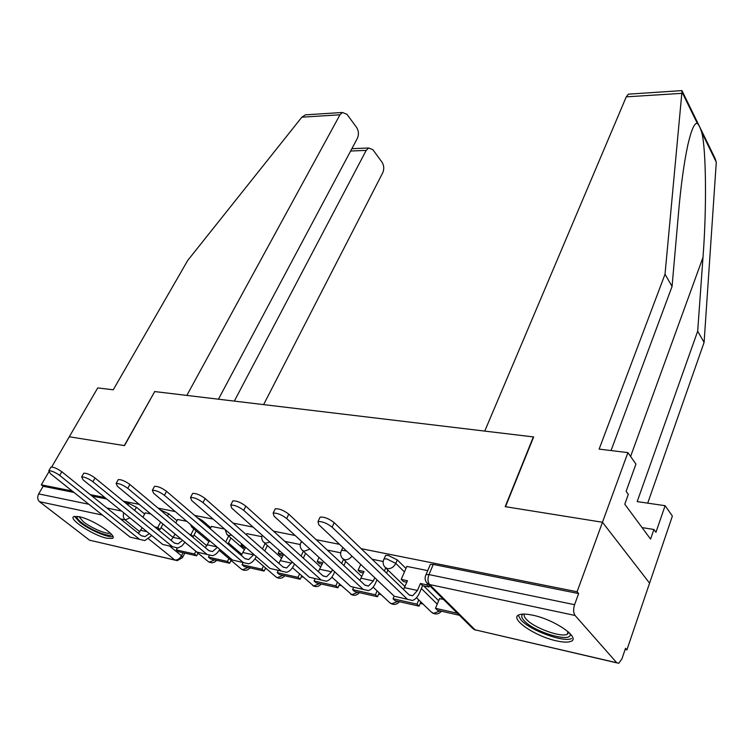 <?xml version="1.0" encoding="UTF-8"?>
<svg xmlns="http://www.w3.org/2000/svg" width="754" height="754" viewBox="0 0 754 754"><rect width="100%" height="100%" fill="white"/><g stroke="black" fill="none" stroke-linecap="round" stroke-linejoin="round"><path stroke-width="1.13" d="M176.954 520.703L168.66 513.728L160.037 509.742M210.752 527.725L202.392 520.543L196.917 517.367M405.944 568.431L397.311 559.902L388.272 555.415L385.614 555.406L385.19 556.377M556.471 640.862C563.068 642.333 567.837 642.512 570.769 641.39C581.353 638.129 554.539 619.505 532.682 615.189C526.367 613.86 521.834 613.737 519.082 614.812C508.78 618.327 534.906 636.338 556.471 640.862M106.7 538.205L112.139 538.441C119 536.659 92.827 519.28 79.151 516.688L74.015 516.518C67.379 518.507 93.119 535.472 106.7 538.205M197.84 553.502L198.745 553.709M230.818 560.91L231.987 561.174M265.276 568.648L266.746 568.978M301.327 576.744L303.117 577.149M339.074 585.227L341.204 585.698M378.659 594.114L381.147 594.67M420.195 603.436L423.079 604.086M625.132 649.458L626.904 649.863L625.537 648.27L621.89 658.968L618.742 663.313L616.744 662.747L575.057 615.462L429.582 584.557L475.067 629.816L616.744 662.747M218.453 399.196L357.358 138.378C358.979 134.598 358.744 130.979 356.642 127.511L346.981 114.316L342.391 112.478L339.979 114.796L301.845 117.19L187.737 260.413L113.241 389.809L97.737 387.914L69.283 436.773L124.495 445.623L154.721 391.571L533.351 436.915L505.199 506.66L602.474 522.258L649.58 583.144L626.904 649.863M125.183 502.711L128.755 503.418L136.417 507.225L144.645 514.002M161.092 527.546L173.307 537.621M154.664 391.665L124.306 445.595L69.283 436.773L51.677 467.018M48.756 472.032L41.3 484.831L72.177 490.995M681.296 90.782L682.05 90.734L681.946 91.931L665.028 274.192L599.138 449.111L627.903 452.617L577.093 591.758L361.166 548.667M339.545 544.35L316.152 539.685M295.134 535.491L273.523 531.174M253.071 527.093L233.08 523.106M213.165 519.129L194.673 515.444M175.267 511.57L158.142 508.149M139.226 504.379L123.364 501.212M104.9 497.527L90.197 494.596M174.975 560.118L89.537 540.184L39.491 501.693C37.436 499.676 37.172 497.084 38.69 493.908L88.859 504.275M41.3 484.831L43.129 486.264L38.69 493.908M425.595 575.528L426.067 574.548L428.979 574.595L574.576 604.689L578.638 593.558L577.093 591.758M574.576 604.689C573.172 609.289 573.332 612.879 575.057 615.462M427.725 570.608L406.811 566.414M443.333 599.27L439.459 598.751M261.808 536.669L246.831 533.662M224.607 529.054L211.422 526.415M186.775 521.316L177.595 519.487M194.023 535.048L206.879 545.849M228.49 542.946L241.949 554.51M423.588 585.849L438.649 600.721M150.791 513.955L145.249 512.871M383.173 561.494L372.127 559.232M340.676 552.805L327.293 550.062M300.271 544.529L284.805 541.372M43.129 486.264L74.005 492.456M92.026 496.066L106.729 499.007M578.638 593.558L433.258 564.426L430.346 564.416L429.893 565.481M185.522 542.767L184.777 542.597M319.517 518.384L320.111 517.112C324.314 516.801 328.998 518.648 334.182 522.663L332.099 527.159C326.897 523.153 322.203 521.297 317.999 521.589L318.735 524.624L394.295 596.254L412.466 600.476C415.379 599.496 417.773 596.876 419.639 592.616L422.589 585.632L428.979 587.008L429.573 585.594M406.849 566.339L401.213 579.402L403.409 581.532L406.821 582.258M401.213 579.402L407.471 580.74L403.55 589.515M422.589 585.632L420.421 583.492L417.462 590.486L412.627 595.773L409.12 594.878L334.182 522.663M420.421 583.492L426.821 584.859L428.979 587.008M427.405 583.464L426.821 584.859M439.591 598.45L435.501 608.327L437.537 610.316L459.431 615.273M435.501 608.327L457.414 613.266M332.099 527.159L407.292 599.166M627.903 452.617L635.942 464.087L626.122 491.335L628.318 494.36L624.783 504.209L650.579 539.129L653.906 529.487L655.952 532.286L665.103 505.698L637.187 501.599L697.676 331.195L704.095 342.401L716.291 162.167L715.084 158.406L682.087 90.885M697.676 331.195L702.992 257.387C706.875 207.246 706.074 148.302 701.729 132.384C700.202 127.624 698.741 124.636 697.346 123.43C694.604 122.459 691.456 129.547 687.902 144.674C684.085 162.383 680.994 184.777 678.609 211.865L672.059 286.473L611.032 450.562M665.103 505.698L672.38 516.075L649.58 583.144L602.474 522.258L505.5 506.707L533.662 436.952L484.747 431.099L626.263 96.842L628.412 94.165L630.118 94.052M704.095 342.401L647.705 503.144M665.028 274.192L672.059 286.473M653.906 529.487L642.059 527.593M301.845 117.19L305.398 114.853L308.942 114.627M263.617 404.606L382.721 172.817C384.276 169.085 384.059 165.569 382.061 162.251L372.872 149.697L368.668 147.991L366.199 150.385L350.629 151.017M234.324 401.1L366.199 150.385M154.532 391.543L186.841 395.416L339.979 114.796M569.892 633.407L569.892 633.407C574.209 643.803 534.313 632.474 524.134 620.665C521.306 617.592 520.976 615.405 523.135 614.095M524.473 614.095C523.691 615.377 524.322 617.121 526.358 619.326C533.662 627.724 560.674 637.696 567.197 634.303L568.884 632.399M518.205 615.292L520.967 619.967C530.081 630.363 563.483 642.719 571.598 638.544M626.763 506.886L626.338 506.311M111.394 534.237C110.989 538.092 91.309 530.458 81.809 522.824C77.879 519.704 76.343 517.555 77.2 516.349M78.925 516.641L83.411 521.777C91.196 528.026 107.049 534.718 110.122 533.031L110.122 533.031M74.476 516.377L79.999 522.418C89.472 529.977 108.585 538.168 112.864 536.452M274.72 509.911L275.276 508.78C279.197 508.507 283.702 510.307 288.782 514.181L286.68 518.535C281.581 514.662 277.076 512.852 273.155 513.116L274.041 516.132L350.733 586.508L368.329 590.599C371.279 589.666 373.701 587.13 375.596 583.002L376.991 579.845M360.732 564.435L358.131 570.231L360.365 572.324L363.419 572.974M358.131 570.231L364.078 571.494L359.856 580.401M374.766 577.743L373.371 580.9L368.48 586.009L364.908 585.104L288.782 514.181M385.718 567.922L384.361 571.023M394.154 596.122L393.022 598.751L395.105 600.721L419.054 606.141L420.836 601.918M393.022 598.751L417 604.152L419.054 606.141M418.781 599.93L417 604.152M386.566 573.144L387.914 570.052M286.68 518.535L363.07 589.27M232.345 501.91L232.854 500.892C236.52 500.647 240.846 502.4 245.832 506.151L243.721 510.373C238.716 506.631 234.39 504.869 230.724 505.095L231.751 508.102L309.357 577.244L326.407 581.211C329.394 580.335 331.845 577.884 333.758 573.86L334.701 571.796M319.065 557.451L317.18 561.513L319.442 563.568L322.165 564.152M317.18 561.513L322.835 562.71L318.339 571.673M332.448 569.732L331.496 571.796L326.548 576.744L322.929 575.83L245.832 506.151M343.504 559.383L341.656 563.445M353.343 587.913L352.58 589.637L354.691 591.57L377.509 596.734L379.205 592.851M352.58 589.637L375.407 594.783L377.509 596.734M377.113 590.891L375.407 594.783M343.89 565.528L345.728 561.476M243.721 510.373L321.072 579.873M192.176 494.332L192.656 493.427C196.087 493.21 200.253 494.916 205.145 498.545L203.024 502.645C198.123 499.025 193.948 497.31 190.517 497.508L191.686 500.496L269.998 568.441L286.539 572.286C289.564 571.457 292.034 569.082 293.956 565.17L294.503 564.02M279.451 550.609L278.207 553.21L280.488 555.236L282.92 555.755M278.207 553.21L283.589 554.36L278.839 563.332M292.222 561.984L286.68 567.932L283.023 567.008L205.145 498.545M303.344 551.24L301.072 556.066M315.068 578.676L314.022 580.948L316.162 582.851L337.924 587.781L339.545 584.19M314.022 580.948L335.794 585.849L337.924 587.781M337.424 582.258L335.794 585.849M303.334 558.12L305.606 553.304M203.024 502.645L281.157 570.938M154.061 487.159L154.504 486.339C157.737 486.151 161.752 487.819 166.549 491.335L164.429 495.312C159.612 491.806 155.588 490.138 152.365 490.307L153.656 493.267L232.534 560.062L248.594 563.794C251.629 562.993 254.117 560.703 256.058 556.895L256.247 556.509M241.742 543.926L241.063 545.302L243.372 547.3L245.521 547.762M241.063 545.302L244.07 545.943M246.86 533.606L246.304 534.727M245.71 547.366L241.214 555.34M253.938 554.501L248.726 559.534L245.031 558.61L166.549 491.335M265.106 543.464L262.449 548.921M278.283 570.439L277.227 572.654L279.395 574.529L300.167 579.232L301.723 575.905M277.227 572.654L298.009 577.338L300.167 579.232M299.574 574.011L298.009 577.338M264.739 550.938L267.387 545.491M164.429 495.312L243.156 562.437M117.85 480.345L118.255 479.61C121.3 479.44 125.173 481.071 129.886 484.483L127.765 488.356C123.034 484.945 119.151 483.314 116.116 483.465L117.53 486.405L196.803 552.06L212.411 555.689C215.39 554.963 217.84 552.823 219.782 549.261M205.804 537.423L208.707 539.883M205.635 537.753L206.379 537.913M211.45 526.358L210.215 528.771M209.593 540.637L205.342 547.696M228.65 536.037L225.653 542.003M243.137 562.569L242.072 564.727L244.258 566.584L264.107 571.07L265.596 567.988M242.072 564.727L261.94 569.204L264.107 571.07M263.429 566.113L261.94 569.204M227.972 543.983L230.95 538.026M217.454 547.291L212.534 551.532L208.82 550.609L129.886 484.483M127.765 488.356L206.935 554.331M83.392 473.87L83.769 473.21C86.635 473.069 90.386 474.652 95.013 477.961L92.893 481.731C88.256 478.422 84.495 476.83 81.63 476.962L83.147 479.883L162.713 544.435L177.887 547.96L181.761 546.066L184.975 542.267M177.614 519.44L175.786 522.937M175.135 534.115L171.101 540.373M189.339 534.284L190.913 534.624L193.241 536.575L196.172 530.891M193.853 528.931L190.913 534.624M209.244 555.585L208.453 557.149L210.658 558.978L229.64 563.276L231.073 560.401M208.453 557.149L227.454 561.428L229.64 563.276M228.886 558.554L227.454 561.428M191.667 536.235L193.241 536.575M182.628 540.316L178.01 543.898L174.278 542.974L95.013 477.961M92.893 481.731L172.383 546.603M50.565 467.716L50.914 467.112C53.628 466.99 57.257 468.536 61.809 471.75L59.689 475.425C55.127 472.211 51.489 470.656 48.784 470.769L50.405 473.663L130.14 537.15L144.9 540.58L151.714 535.51M145.277 512.824L142.902 517.244M142.223 527.809L138.378 533.351M154.693 526.905L157.727 527.555L160.065 529.478L162.939 524.058M160.602 522.126L157.727 527.555M177.218 548.064L176.276 549.892L178.481 551.702L196.671 555.811L198.038 553.125M176.276 549.892L194.466 553.992L196.671 555.811M195.842 551.306L194.466 553.992M157.03 528.827L160.065 529.478M149.339 533.587L145.022 536.612L141.271 535.679L61.809 471.75M59.689 475.425L139.386 539.214M168.66 513.728L167.482 515.972M202.392 520.543L201.846 521.589M341.166 551.051L341.581 550.231L346.557 551.004M383.635 559.788L384.078 558.884L386.745 558.912L395.784 563.398L404.446 571.909M397.311 559.902L395.784 563.398C393.758 567.197 390.958 568.931 387.377 568.61L384.945 567.168C382.853 564.652 382.561 561.9 384.078 558.884L385.614 555.406M136.417 507.225L134.655 510.477M169.688 546.132L181.507 555.764L182.477 557.64L177.218 560.637L174.824 560.005L148.632 538.874M183.071 552.739L181.507 555.764C179.641 558.846 177.416 560.26 174.824 560.005L89.537 540.184M139.895 531.834L125.07 519.874L120.386 518.875M102.393 515.057L39.491 501.693M421.363 588.535L437.235 604.124M416.5 597.724L431.165 611.918L433.569 613.379L440.091 610.9M300.789 542.757L302.081 541.862M373.117 587.149L389.469 602.474L391.684 603.803L397.98 601.372M342.844 547.479L341.581 550.231C340.063 553.219 340.356 555.943 342.457 558.403L344.682 559.713C347.406 560.071 349.837 558.874 351.977 556.132M331.826 577.168L351.769 594.68L357.858 592.286M301.496 541.325L301.176 542.003C299.649 544.963 299.941 547.649 302.052 550.071L304.098 551.268L309.979 549.11M292.486 567.734L313.702 585.981L319.592 583.624M262.194 535.227C261.289 537.856 261.761 540.156 263.589 542.126L265.474 543.219L269.904 542.098M254.975 558.799L275.615 576.65L277.349 577.668L283.052 575.359M225.097 529.487L226.935 534.558L228.66 535.557L231.638 535.151M219.169 550.335L240.997 568.789L242.599 569.722L248.123 567.46M190.215 524.219L191.95 527.319L194.984 528.262M184.956 542.296L207.859 561.259L209.348 562.126L214.711 559.892M158.255 520.137L159.311 521.014M433.258 564.426L428.979 574.595C427.499 578.799 427.697 582.116 429.582 584.557L426.934 582.974C424.841 580.41 424.549 577.602 426.067 574.548L430.346 564.416M128.755 503.418L127.926 504.954M106.87 507.998L121.554 511.042M123.75 512.824C122.874 515.84 123.307 518.186 125.07 519.874L130.037 517.923M616.857 662.879L475.067 629.816L472.447 628.214L427.593 583.634M417.462 590.486L404.502 587.668M716.291 162.167L701.729 132.384M697.346 123.43L681.946 91.931M681.701 93.364L626.263 96.842M630.598 456.472L702.992 257.387M373.371 580.9L361.072 578.224M331.496 571.796L319.809 569.261M291.675 563.144L280.545 560.722M253.749 554.897L243.137 552.588M217.001 546.904L207.463 544.831M181.177 539.119L173.411 537.432M147.011 531.693L140.857 530.354M432.221 612.832C435.671 614.755 438.753 614.218 441.467 611.211M404.973 586.565L385.605 567.809M390.506 603.341C393.852 605.16 396.84 604.614 399.46 601.701M361.816 576.556L343.136 559.044M350.733 594.284C353.984 596.018 356.896 595.471 359.441 592.644M320.789 567.121L302.74 550.693M312.778 585.632C315.954 587.3 318.782 586.753 321.27 584.011M281.742 558.214L264.268 542.729M276.529 577.366C279.621 578.968 282.392 578.431 284.814 575.764M244.532 549.77L227.595 535.133M241.864 569.459C244.89 571.014 247.595 570.486 249.979 567.875M209.028 541.758L192.6 527.875M208.688 561.89C211.657 563.398 214.306 562.88 216.634 560.335M175.126 534.143L159.169 520.929M184.796 553.125L182.713 557.178M473.578 629.194L475.406 630.099M320.111 517.112L317.999 521.589M412.627 595.773L409.29 595.038M681.955 90.603L628.412 94.165M368.668 147.991L351.864 148.689M342.391 112.478L305.398 114.853M568.13 631.72L567.197 634.303M275.276 508.78L273.155 513.116M368.48 586.009L365.087 585.264M232.854 500.892L230.724 505.095M326.548 576.744L323.108 575.981M192.656 493.427L190.517 497.508M286.68 567.932L283.202 567.159M154.504 486.339L152.365 490.307M248.726 559.534L245.21 558.761M118.255 479.61L116.116 483.465M212.534 551.532L209.009 550.75M83.769 473.21L81.63 476.962M178.01 543.898L174.457 543.116M50.914 467.112L48.784 470.769M145.022 536.612L141.46 535.821"/></g></svg>
